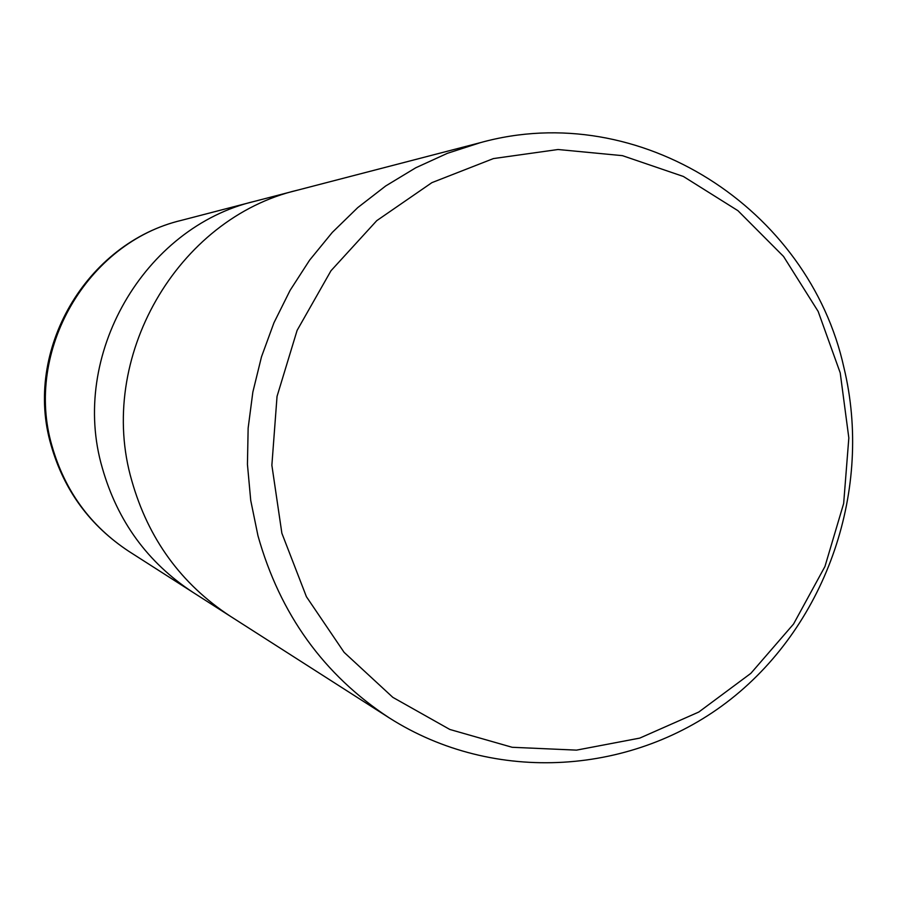 <?xml version="1.0" encoding="UTF-8"?>
<svg xmlns="http://www.w3.org/2000/svg" width="897" height="897" viewBox="0 0 897 897"><rect width="100%" height="100%" fill="white"/><g stroke="black" fill="none" stroke-linecap="round" stroke-linejoin="round"><path stroke-width="1.35" d="M131.814 480.792C148.297 538.772 181.093 583.902 230.215 616.172C181.104 583.902 148.297 538.772 131.814 480.792C96.069 358.464 177.247 218.195 297.815 190.097L480.4 142.645C639.314 98.468 809.027 208.496 843.942 367.692C873.028 488.248 827.55 622.72 730.988 699.032C634.538 775.3 494.494 785.01 389.141 717.813C323.727 674.847 279.999 614.176 257.977 535.789L250.734 500.448L247.437 464.388L248.144 428.104L252.853 392.067L261.498 356.793L273.966 322.752L290.079 290.393L309.611 260.152L332.271 232.435L357.757 207.599L385.71 185.959L415.748 167.784L447.457 153.297L480.4 142.645M102.303 467.931C117.462 521.123 147.657 562.576 192.877 592.3C147.657 562.576 117.462 521.123 102.303 467.931C69.428 355.717 143.901 227.165 254.927 201.242L297.255 190.242M840.22 372.883L848.831 437.927L843.662 503.486L824.948 566.5L793.542 624.043L750.845 673.355L698.785 712.039L639.752 738.108L576.513 750.127L512.131 747.279L449.823 729.463L392.808 697.339L344.123 652.366L306.426 596.729L281.871 533.244L271.869 465.251L277.038 396.396L297.109 330.388L330.982 270.748L376.762 220.651L431.906 182.64L493.417 158.578L558.046 149.507L622.44 155.652L683.379 176.462L737.939 210.683L783.541 256.441L818.142 311.405L840.22 372.883M52.015 446.011C24.062 351.052 87.11 242.425 181.676 220.281L181.676 220.281C85.977 242.908 23.21 350.682 51.107 445.304C64.023 490.379 90.025 525.788 129.112 551.52L129.112 551.52C90.608 526.203 64.909 491.04 52.015 446.011M192.877 592.3L229.722 615.869M230.215 616.172L389.141 717.813M192.429 592.009L129.123 551.52M254.412 201.377L181.676 220.281"/></g></svg>

